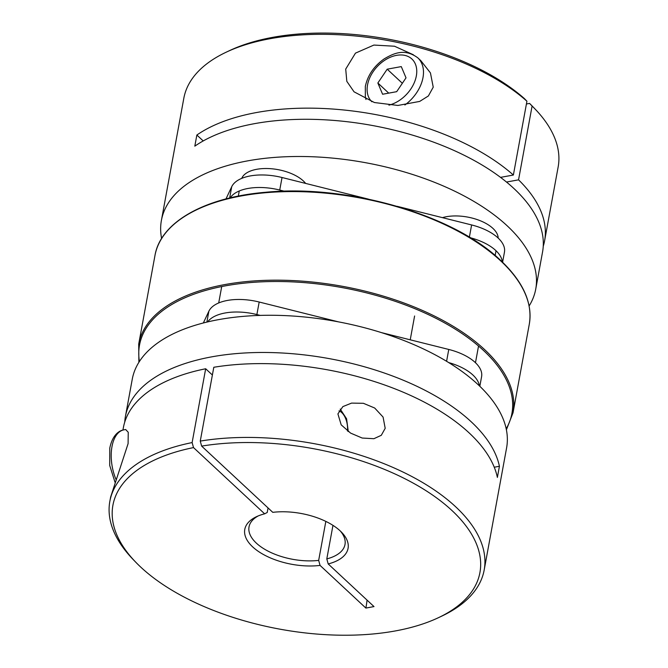 <?xml version="1.0" encoding="UTF-8"?>
<svg xmlns="http://www.w3.org/2000/svg" width="668" height="668" viewBox="0 0 668 668"><rect width="100%" height="100%" fill="white"/><g stroke="black" fill="none" stroke-linecap="round" stroke-linejoin="round"><path stroke-width="1" d="M406.019 77.847L401.284 66.6L387.198 69.18L377.854 82.999L382.597 94.246L396.683 91.675L406.019 77.847M388.726 93.128L377.854 82.999M402.353 83.283L387.198 69.18M413.392 54.768L394.504 46.226L373.896 45.065L355.468 53.131L345.715 69.088L346.817 81.337L354.048 91.817L374.397 102.53L397.903 105.452L419.688 101.419L428.388 95.958L433.231 87.166L430.442 72.921L420.832 60.663M535.736 289.11L542.566 251.903A190.288 93.612 -169.6 0 0 513.968 188.568A190.288 93.612 -169.6 0 0 194.814 146.158L196.86 135.019A190.288 93.612 10.4 0 1 513.375 175.033L526.927 101.21A190.288 93.612 -169.6 0 0 226.118 52.229A190.288 93.612 -169.6 0 0 183.825 98.246L161.405 220.407A190.288 93.612 10.4 0 1 304.224 156.529A190.288 93.612 10.4 0 1 507.146 225.776A190.288 93.612 10.4 0 1 535.736 289.11A190.288 93.612 10.4 0 1 529.123 305.969M161.606 238.518A190.288 93.612 10.4 0 1 161.405 220.407M544.604 240.764L558.156 166.95A190.288 93.612 -169.6 0 0 534.968 108.917A190.288 93.612 -169.6 0 0 532.095 106.028L518.552 179.842A190.288 93.612 10.4 0 1 544.604 240.764A190.288 93.612 10.4 0 1 543.243 246.275M532.095 106.028L529.582 103.415L526.417 103.991M529.582 103.415A186.572 91.783 10.4 0 1 532.346 106.195L534.968 108.917M226.118 52.229L229.533 50.618A186.572 91.783 10.4 0 1 524.413 98.597L526.927 101.21M500.541 177.371L513.375 175.033M506.494 182.047L518.552 179.842M203.214 140.94L196.86 135.019M116.023 479.474A34.151 18.153 -100.4 0 1 111.99 446.575A34.151 18.153 -100.4 0 1 123.947 429.833L125.642 429.516L128.239 432.271L128.097 443.627L110.637 497.034L109.844 501.342A190.288 93.612 -169.6 0 0 133.032 559.375L135.654 562.097A186.572 91.783 10.4 0 1 193.511 447.593L264.645 513.826A52.513 25.835 -169.6 0 0 256.445 516.706A52.513 25.835 -169.6 0 0 256.003 549.689A52.513 25.835 -169.6 0 0 320.064 565.42L318.669 560.394A48.789 24.006 10.4 0 1 269.905 552.052A48.789 24.006 10.4 0 1 249.022 526.893A48.789 24.006 10.4 0 1 258.24 515.913M337.908 413.918L341.189 424.84L350.608 433.106L362.198 438.041L373.905 438.701L381.286 435.311L385.194 428.322L383.073 417.057L374.681 408.014L363.409 403.305L351.593 403.096L342.868 406.603L337.908 413.918M200.258 441.089L201.644 446.107A186.572 91.783 10.4 0 1 436.12 497.56A186.572 91.783 10.4 0 1 438.467 617.675L441.882 616.063A190.288 93.612 -169.6 0 0 484.175 570.046A190.288 93.612 -169.6 0 0 396.834 469.161A190.288 93.612 -169.6 0 0 200.258 441.089L213.802 367.275A190.288 93.612 10.4 0 1 497.384 477.42L499.422 466.272A190.288 93.612 -169.6 0 0 211.748 356.846A190.288 93.612 -169.6 0 0 125.434 416.389A190.288 93.612 -169.6 0 0 124.757 422.026M125.434 416.389L132.264 379.182A190.288 93.612 10.4 0 1 218.578 319.638A190.288 93.612 10.4 0 1 417.208 346.082A190.288 93.612 10.4 0 1 506.595 447.886L484.175 570.046M268.052 507.93L267.217 512.481L264.645 513.826M318.669 560.394L325.834 521.391M122.929 430.058L123.396 427.528A190.288 93.612 10.4 0 1 205.669 368.761L192.125 442.575A190.288 93.612 -169.6 0 0 109.844 501.342M340.279 530.968A48.789 24.006 10.4 0 1 344.997 544.504A48.789 24.006 10.4 0 1 326.802 558.907L328.197 563.934L374.005 606.586L365.872 608.072L320.064 565.42M438.467 617.675A186.572 91.783 10.4 0 1 135.654 562.097M201.644 446.107L272.778 512.339A52.513 25.835 -169.6 0 1 341.674 532.346A52.513 25.835 -169.6 0 1 328.197 563.934M326.802 558.907L332.965 525.365M192.125 442.575L193.511 447.593M212.382 375.007L205.669 368.761M499.422 466.272L494.245 467.224M367.049 600.106A89.921 47.779 -100.4 0 1 365.872 608.072M241.741 178.373A34.151 16.8 10.4 0 1 268.553 168.561A34.151 16.8 10.4 0 1 303.33 180.936A34.151 16.8 10.4 0 1 305.643 183.416M442.441 217.651A34.151 16.8 10.4 0 1 492.909 228.373A34.151 16.8 10.4 0 1 498.178 238.075M381.453 332.614L448.762 349.456A42.694 21 10.4 0 1 475.182 362.448A42.694 21 10.4 0 1 481.595 376.66L479.833 386.279M448.737 362.599A42.694 21 10.4 0 1 472.877 374.982A42.694 21 10.4 0 1 479.365 385.837M203.348 322.97L208.867 311.221A42.694 21 10.4 0 1 259.184 302.019L338.476 321.867M207.648 321.909A42.694 21 10.4 0 1 256.879 314.561L260.261 315.405M470.264 237.724A42.694 21 10.4 0 1 495.731 250.475A42.694 21 10.4 0 1 502.286 261.948M397.293 206.354L471.616 224.949A42.694 21 10.4 0 1 498.036 237.942A42.694 21 10.4 0 1 504.449 252.145L502.595 262.248M225.984 198.922L231.721 186.706A42.694 21 10.4 0 1 282.038 177.513L368.394 199.122M230.176 197.878A42.694 21 10.4 0 1 279.733 190.046L284.434 191.223M365.997 99.499L365.354 97.127L365.329 86.406C367.726 75.284 373.988 66.124 384.1 58.943C394.446 52.797 404.95 48.397 417.801 57.832A34.151 23.555 133 0 1 422.986 77.63A34.151 23.555 133 0 1 404.891 104.993M388.926 105.152A29.275 20.19 -47 0 0 416.331 75.96A29.275 20.19 -47 0 0 396.541 55.352A29.275 20.19 -47 0 0 367.542 84.886A29.275 20.19 -47 0 0 371.901 101.77M338.977 410.895A14.638 7.782 -100.4 0 1 347.444 430.969M448.762 349.456L446.591 361.288M208.867 311.221L206.871 322.101M259.184 302.019L256.879 314.561M469.37 237.182L471.616 224.949M229.65 198.004L231.721 186.706M279.733 190.046L282.038 177.513M500.699 260.871A190.288 93.612 -169.6 0 0 297.786 191.624A190.288 93.612 -169.6 0 0 154.968 255.51C160.462 222.252 204.583 197.26 265.822 192.259C347.544 184.134 453.547 214.829 500.549 260.303C523.186 281.704 532.763 302.996 529.29 324.205A190.288 93.612 -169.6 0 0 500.699 260.871M506.194 428.798A189.311 93.128 -169.6 0 0 483.473 350.433A189.311 93.128 -169.6 0 0 265.973 281.671A189.311 93.128 -169.6 0 0 139.42 361.48M138.877 362.323L138.71 344.087A190.288 93.612 10.4 0 1 281.529 280.209A190.288 93.612 10.4 0 1 484.442 349.447A190.288 93.612 10.4 0 1 513.032 412.791L529.29 324.205M417.801 57.832L420.873 60.696M123.947 429.833C121.868 430.05 113.017 432.213 109.777 448.103L109.702 465.429L115.013 482.254M340.212 409.066L346.583 418.778L348.295 431.586M414.603 315.989L410.227 339.82M478.538 346.032L475.474 362.724M221.718 286.555L218.703 302.955M238.317 196.108L239.261 190.981M495.147 255.51L496.023 250.75M138.71 344.087L154.968 255.51M506.394 429.783L513.032 412.791"/></g></svg>
